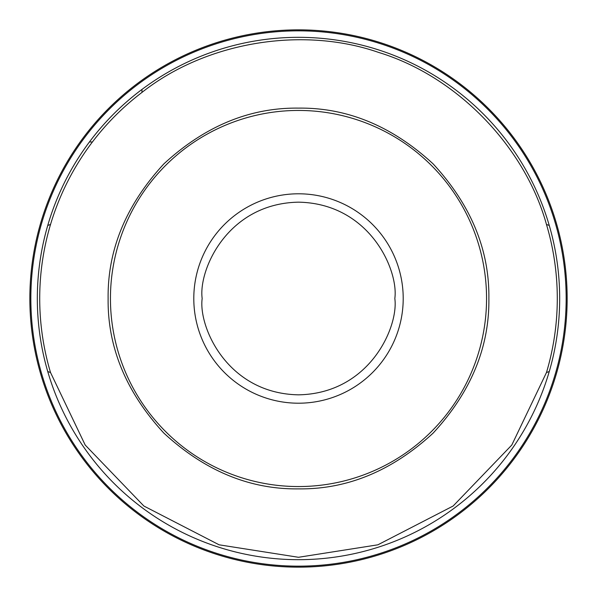 <?xml version="1.0" encoding="UTF-8"?>
<svg xmlns="http://www.w3.org/2000/svg" width="597" height="597" viewBox="0 0 597 597"><rect width="100%" height="100%" fill="white"/><g stroke="black" fill="none" stroke-linecap="round" stroke-linejoin="round"><path stroke-width="0.9" d="M108.117 298.5C107.527 249.71 126.116 204.838 163.876 163.876C204.838 126.116 249.71 107.527 298.5 108.117C347.29 107.527 392.162 126.116 433.123 163.876C470.884 204.838 489.473 249.71 488.883 298.5C489.473 347.29 470.884 392.162 433.123 433.123C392.162 470.884 347.29 489.473 298.5 488.883C249.71 489.473 204.838 470.884 163.876 433.123C126.116 392.162 107.527 347.29 108.117 298.5M486.555 298.5A188.055 188.055 0 0 0 298.5 110.445A188.055 188.055 0 0 0 110.445 298.5A188.055 188.055 0 0 0 298.5 486.555A188.055 188.055 0 0 0 486.555 298.5M557.105 371.274A268.65 268.65 0 0 0 80.17 141.967A268.65 268.65 0 0 0 299.015 567.15A268.65 268.65 0 0 0 557.105 225.726A268.65 268.65 0 0 0 80.17 141.967A268.65 268.65 0 0 1 141.967 80.17A268.65 268.65 0 0 0 299.015 567.15A268.65 268.65 0 0 0 557.105 225.726M92.423 141.967C73.506 166.944 59.536 194.443 50.529 224.465A258.785 258.785 0 0 0 50.529 372.535L85.192 445.026L143.884 506.025L219.129 544.815L298.5 557.285L377.871 544.815L453.116 506.025L511.808 445.026L546.471 372.535A258.785 258.785 0 0 0 546.471 224.465C524.823 146.228 456.466 76.117 378.804 52.491C302.157 25.746 205.607 42.029 141.967 92.423A258.785 258.785 0 0 0 92.423 141.967L89.431 141.967A261.18 261.18 0 0 0 298.5 559.68A261.18 261.18 0 0 0 549.255 225.457A261.18 261.18 0 0 0 141.967 89.431L141.967 92.423M394.833 298.5C398.706 326.678 369.804 393.52 298.5 394.833C227.196 393.52 198.294 326.678 202.167 298.5C198.294 270.322 227.196 203.48 298.5 202.167C369.804 203.48 398.706 270.322 394.833 298.5M403.206 298.5A104.706 104.706 0 0 1 298.5 403.206A104.706 104.706 0 0 1 193.794 298.5A104.706 104.706 0 0 1 298.5 193.794A104.706 104.706 0 0 1 403.206 298.5M141.967 80.17A268.65 268.65 0 0 0 80.17 141.967M298.5 566.157A267.657 267.657 0 0 0 556.3 226.532A267.657 267.657 0 0 0 40.872 225.92A267.657 267.657 0 0 0 298.5 566.157M546.471 224.465L549.255 225.457M50.529 372.535L47.745 371.543M549.255 371.543L546.471 372.535M50.529 224.465L47.745 225.457M141.967 89.431A261.18 261.18 0 0 0 89.431 141.967"/></g></svg>
